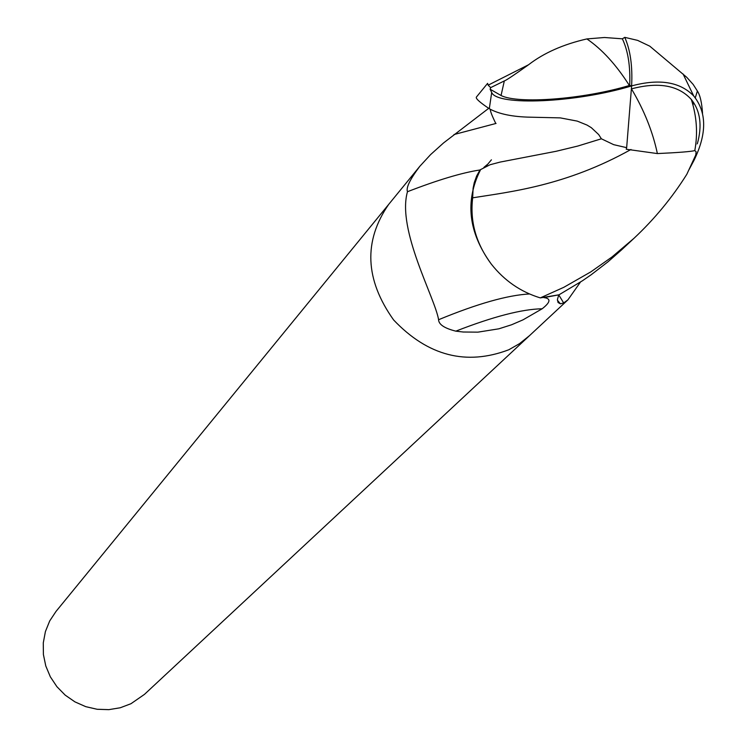 <?xml version="1.0" encoding="UTF-8"?>
<svg xmlns="http://www.w3.org/2000/svg" width="747" height="747" viewBox="0 0 747 747"><rect width="100%" height="100%" fill="white"/><g stroke="black" fill="none" stroke-linecap="round" stroke-linejoin="round"><path stroke-width="1.12" d="M388.963 204.052L388.683 204.398C363.313 241.141 364.956 279.667 393.622 319.959C427.872 355.974 466.287 365.899 508.847 349.745L519.548 343.629L529.436 335.711M580.447 282.086L567.916 299.855L563.686 302.955L560.343 303.814L558.037 302.479L557.43 299.426L558.784 294.869L543.9 297.605C551.155 298.473 550.567 302.199 542.154 308.782L523.031 319.837L511.564 324.777L498.856 328.811L477.884 332.154L463.205 332.013L455.81 331.154C444.493 328.297 438.75 324.487 438.582 319.725C435.184 298.128 396.629 229.731 407.47 191.708C405.91 187.758 410.01 179.308 419.777 166.348L430.608 154.592L443.578 142.92L488.659 108.362M55.988 611.457L49.694 620.953L45.408 631.57L43.279 642.896L43.401 654.503L45.782 665.96L50.338 676.819L56.893 686.67L65.194 695.13L74.933 701.872L85.728 706.653L97.166 709.276L108.81 709.65L120.22 707.773L130.958 703.721L144.46 694.374L529.119 336.01L519.548 343.629L508.847 349.745C466.287 365.899 427.872 355.974 393.622 319.959C364.956 279.667 363.313 241.141 388.683 204.398L55.988 611.457M480.461 169.914C464.765 201.214 468.388 232.625 491.33 264.13C476.026 243.569 469.807 221.467 472.674 197.815L473.094 188.281L474.252 182.67L476.633 176.021L480.013 169.896L490.041 164.751L500.135 162.08L556.132 151.286L577.795 146.048L601.382 138.793L613.689 144.666L626.658 147.663L626.229 149.232L657.379 153.574C678.369 152.603 690.844 151.613 694.794 150.605L696.12 151.762L695.756 154.993L686.829 174.275C672.151 197.675 654.549 219.011 634.007 238.284L611.952 257.005L590.877 271.843L563.854 287.287L540.305 297.894L559.008 294.804L582.557 280.695L591.204 274.728L607.983 261.814L621.644 249.806M479.957 169.98C462.057 172.688 437.901 179.934 407.47 191.708M542.154 308.782C522.013 309.127 493.225 316.588 455.81 331.154M529.474 293.963C507.689 295.121 477.389 303.702 438.582 319.725M487.604 83.365L476.427 97.035C475.353 98.352 479.649 102.255 489.304 108.735C498.931 114.048 512.666 116.868 530.501 117.195L560.297 117.886L577.272 121.117L586.993 125.057L591.335 127.69L598.683 134.572L601.382 138.793M626.658 147.663L631.617 85.914C575.778 102.853 497.194 106.13 491.694 92.507L490.116 89.201L490.658 87.632L488.146 85.167L487.604 83.356M697.315 143.826C702.376 125.701 700.387 110.92 691.33 99.482C678.453 85.261 658.499 81.722 631.458 88.865L631.439 88.874M586.89 38.928C563.285 44.334 543.825 52.953 528.531 64.774C514.225 74.971 506.158 80.359 504.328 80.928L501.05 95.504C517.886 104.244 583.108 99.379 629.385 85.494L629.684 85.41C630.496 66.296 628.05 50.768 622.354 38.816L604.491 37.499L586.89 38.928C602.045 49.283 616.21 64.802 629.385 85.494M483.869 167.412L487.259 164.564M472.674 197.815C509.846 191.886 565.899 185.882 630.982 149.484M702.544 113.376C701.835 102.582 700.107 95.121 697.371 91.003L693.169 84.439L686.754 77.314L649.787 46.174L637.611 40.375L624.763 37.35C630.365 50.002 632.644 66.184 631.617 85.914L629.684 85.41M490.116 89.201L501.05 95.504M504.328 80.928L490.658 87.632M624.763 37.35L622.354 38.816M631.617 85.914C659.321 78.482 680.022 81.825 693.702 95.952C706.877 112.311 706.97 133.797 693.982 160.39L689.042 169.653M540.305 297.894C520.687 291.909 504.365 280.657 491.33 264.13M695.7 144.909L695.971 144.292M557.402 300.219L560.343 303.814M496.064 123.432L453.961 134.553M491.694 92.507L489.304 108.735M657.379 153.574C652.757 131.705 644.119 110.136 631.458 88.865M490.349 109.323C490.116 110.855 491.928 115.57 495.775 123.479M697.381 91.003L695.28 97.82M693.702 102.675L692.945 104.925M419.777 166.348L388.683 204.398M558.765 294.906L563.686 302.955M567.916 299.855L529.119 336.01M694.794 150.605C697.931 133.545 696.774 116.504 691.33 99.482M491.414 159.821L485.914 166.394M488.146 85.167L528.512 64.784M693.702 95.952L683.047 73.934M621.299 250.124L634.007 238.284"/></g></svg>

